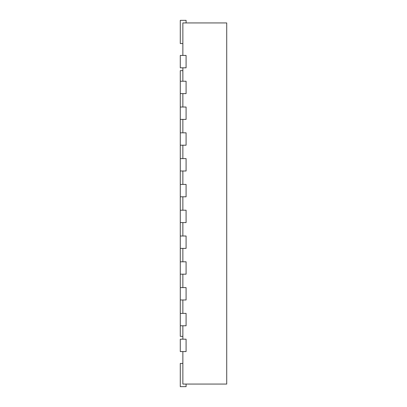 <?xml version="1.0" encoding="UTF-8"?>
<svg xmlns="http://www.w3.org/2000/svg" width="407" height="407" viewBox="0 0 407 407"><rect width="100%" height="100%" fill="white"/><g stroke="black" fill="none" stroke-linecap="round" stroke-linejoin="round"><path stroke-width="0.61" d="M182.865 55.433L182.865 22.929L226.714 22.929L226.714 384.071L182.865 384.071L182.865 351.567M182.865 67.816L182.865 81.227M182.865 93.61L182.865 107.026M182.865 119.404L182.865 132.819M182.865 145.202L182.865 158.613M182.865 170.996L182.865 184.412M182.865 196.795L182.865 210.205M182.865 222.588L182.865 236.004M182.865 248.387L182.865 261.798M182.865 274.181L182.865 287.596M182.865 299.974L182.865 313.39M182.865 325.773L182.865 339.184M180.286 81.227L180.286 93.61L186.085 93.61L186.085 81.227L180.286 81.227L180.286 70.65L182.865 70.65M180.286 93.61L180.286 107.026L186.085 107.026L186.085 119.404L180.286 119.404L180.286 132.819L186.085 132.819L186.085 145.202L180.286 145.202L180.286 158.613L186.085 158.613L186.085 170.996L180.286 170.996L180.286 184.412L186.085 184.412L186.085 196.795L180.286 196.795L180.286 210.205L186.085 210.205L186.085 222.588L180.286 222.588L180.286 236.004L186.085 236.004L186.085 248.387L180.286 248.387L180.286 261.798L186.085 261.798L186.085 274.181L180.286 274.181L180.286 287.596L186.085 287.596L186.085 299.974L180.286 299.974L180.286 313.39L186.085 313.39L186.085 325.773L180.286 325.773L180.286 336.35L182.865 336.35M180.286 339.184L186.085 339.184L186.085 351.567L180.286 351.567L180.286 339.184M180.286 313.39L180.286 325.773M180.286 287.596L180.286 299.974M180.286 261.798L180.286 274.181M180.286 236.004L180.286 248.387M180.286 210.205L180.286 222.588M180.286 184.412L180.286 196.795M180.286 158.613L180.286 170.996M180.286 132.819L180.286 145.202M180.286 107.026L180.286 119.404M180.286 55.433L186.085 55.433L186.085 67.816L180.286 67.816L180.286 55.433M186.085 384.071L186.085 386.65L180.286 386.65L180.286 363.436L182.865 363.436M182.865 43.564L180.286 43.564L180.286 20.35L186.085 20.35L186.085 22.929"/></g></svg>
